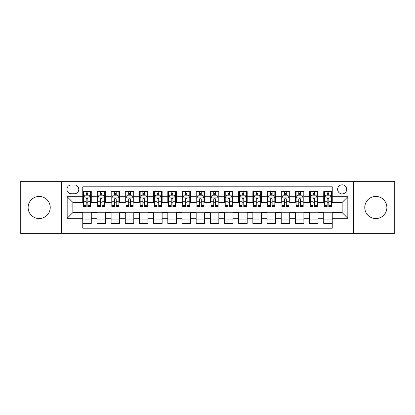 <?xml version="1.0" encoding="UTF-8"?>
<svg xmlns="http://www.w3.org/2000/svg" width="415" height="415" viewBox="0 0 415 415"><rect width="100%" height="100%" fill="white"/><g stroke="black" fill="none" stroke-linecap="round" stroke-linejoin="round"><path stroke-width="0.62" d="M375.824 196.445A11.055 11.055 0 0 0 364.769 207.5A11.055 11.055 0 0 0 375.824 218.555A11.055 11.055 0 0 0 386.879 207.5A11.055 11.055 0 0 0 375.824 196.445M39.176 196.445A11.055 11.055 0 0 0 28.121 207.5A11.055 11.055 0 0 0 39.176 218.555A11.055 11.055 0 0 0 50.231 207.5A11.055 11.055 0 0 0 39.176 196.445M342.157 184.82A4.534 4.534 0 0 0 337.623 189.354A4.534 4.534 0 0 0 342.157 193.893A4.534 4.534 0 0 0 346.696 189.354A4.534 4.534 0 0 0 342.157 184.82M353.497 233.723L394.25 233.723L394.25 181.277L353.497 181.277L353.497 233.723L61.503 233.723L61.503 181.277L20.75 181.277L20.75 233.723L61.503 233.723M332.239 191.554L323.731 191.554L323.731 196.726L318.061 196.726L318.061 202.396L323.731 202.396L323.731 196.726M318.061 196.726L318.061 191.554L309.559 191.554L309.559 196.726L303.889 196.726L303.889 202.396L309.559 202.396L309.559 196.726M303.889 196.726L303.889 191.554L295.381 191.554L295.381 196.726L289.712 196.726L289.712 202.396L295.381 202.396L295.381 196.726M289.712 196.726L289.712 191.554L281.209 191.554L281.209 196.726L275.539 196.726L275.539 202.396L281.209 202.396L281.209 196.726M275.539 196.726L275.539 191.554L267.032 191.554L267.032 196.726L261.362 196.726L261.362 202.396L267.032 202.396L267.032 196.726M261.362 196.726L261.362 191.554L252.86 191.554L252.86 196.726L247.19 196.726L247.19 202.396L252.86 202.396L252.86 196.726M247.19 196.726L247.19 191.554L238.682 191.554L238.682 196.726L233.012 196.726L233.012 202.396L238.682 202.396L238.682 196.726M233.012 196.726L233.012 191.554L224.51 191.554L224.51 196.726L218.84 196.726L218.84 202.396L224.51 202.396L224.51 196.726M218.84 196.726L218.84 191.554L210.332 191.554L210.332 196.726L204.668 196.726L204.668 202.396L210.332 202.396L210.332 196.726M204.668 196.726L204.668 191.554L196.16 191.554L196.16 196.726L190.49 196.726L190.49 202.396L196.16 202.396L196.16 196.726M190.49 196.726L190.49 191.554L181.988 191.554L181.988 196.726L176.318 196.726L176.318 202.396L181.988 202.396L181.988 196.726M176.318 196.726L176.318 191.554L167.81 191.554L167.81 196.726L162.141 196.726L162.141 202.396L167.81 202.396L167.81 196.726M162.141 196.726L162.141 191.554L153.638 191.554L153.638 196.726L147.968 196.726L147.968 202.396L153.638 202.396L153.638 196.726M147.968 196.726L147.968 191.554L139.461 191.554L139.461 196.726L133.791 196.726L133.791 202.396L139.461 202.396L139.461 196.726M133.791 196.726L133.791 191.554L125.289 191.554L125.289 196.726L119.619 196.726L119.619 202.396L125.289 202.396L125.289 196.726M119.619 196.726L119.619 191.554L111.111 191.554L111.111 196.726L105.441 196.726L105.441 202.396L111.111 202.396L111.111 196.726M105.441 196.726L105.441 191.554L96.939 191.554L96.939 202.396L91.269 202.396L91.269 191.554L82.761 191.554M82.761 223.446L91.269 223.446L91.269 212.605L96.939 212.605L96.939 223.446L105.441 223.446L105.441 212.605L111.111 212.605L111.111 218.274L105.441 218.274M111.111 218.274L111.111 223.446L119.619 223.446L119.619 212.605L125.289 212.605L125.289 218.274L119.619 218.274M125.289 218.274L125.289 223.446L133.791 223.446L133.791 212.605L139.461 212.605L139.461 218.274L133.791 218.274M139.461 218.274L139.461 223.446L147.968 223.446L147.968 212.605L153.638 212.605L153.638 218.274L147.968 218.274M153.638 218.274L153.638 223.446L162.141 223.446L162.141 212.605L167.81 212.605L167.81 218.274L162.141 218.274M167.81 218.274L167.81 223.446L176.318 223.446L176.318 212.605L181.988 212.605L181.988 218.274L176.318 218.274M181.988 218.274L181.988 223.446L190.49 223.446L190.49 212.605L196.16 212.605L196.16 218.274L190.49 218.274M196.16 218.274L196.16 223.446L204.668 223.446L204.668 212.605L210.332 212.605L210.332 218.274L204.668 218.274M210.332 218.274L210.332 223.446L218.84 223.446L218.84 212.605L224.51 212.605L224.51 218.274L218.84 218.274M224.51 218.274L224.51 223.446L233.012 223.446L233.012 212.605L238.682 212.605L238.682 218.274L233.012 218.274M238.682 218.274L238.682 223.446L247.19 223.446L247.19 212.605L252.86 212.605L252.86 218.274L247.19 218.274M252.86 218.274L252.86 223.446L261.362 223.446L261.362 212.605L267.032 212.605L267.032 218.274L261.362 218.274M267.032 218.274L267.032 223.446L275.539 223.446L275.539 212.605L281.209 212.605L281.209 218.274L275.539 218.274M281.209 218.274L281.209 223.446L289.712 223.446L289.712 212.605L295.381 212.605L295.381 218.274L289.712 218.274M295.381 218.274L295.381 223.446L303.889 223.446L303.889 212.605L309.559 212.605L309.559 218.274L303.889 218.274M309.559 218.274L309.559 223.446L318.061 223.446L318.061 212.605L323.731 212.605L323.731 218.274L318.061 218.274M71.281 193.753L74.399 193.753A4.394 4.394 0 0 0 78.793 189.354A4.394 4.394 0 0 0 74.399 184.96L71.281 184.96A4.394 4.394 0 0 0 66.888 189.354A4.394 4.394 0 0 0 71.281 193.753M353.497 181.277L61.503 181.277M332.239 196.726L332.239 186.807L82.761 186.807L82.761 202.396L72.843 202.396L72.843 212.605L82.761 212.605L82.761 228.193L332.239 228.193L332.239 212.605L342.157 212.605L342.157 202.396L332.239 202.396L332.239 196.726L347.827 196.726L347.827 218.274L332.239 218.274M82.761 218.274L67.173 218.274L67.173 196.726L82.761 196.726M323.731 218.274L323.731 223.446L332.239 223.446M82.761 195.097L83.472 195.097M86.164 195.097L87.866 195.097M90.558 195.097L91.269 195.097M82.761 202.255L83.472 202.255M86.164 202.255L87.866 202.255M90.558 202.255L91.269 202.255M82.761 212.745L91.269 212.745M82.761 219.903L91.269 219.903M96.939 202.255L97.65 202.255M100.342 202.255L102.043 202.255M104.736 202.255L105.441 202.255M96.939 195.097L97.65 195.097M100.342 195.097L102.043 195.097M104.736 195.097L105.441 195.097M96.939 212.745L105.441 212.745M96.939 219.903L105.441 219.903M111.111 212.745L119.619 212.745M111.111 219.903L119.619 219.903M111.111 195.097L111.822 195.097M114.514 195.097L116.216 195.097M118.908 195.097L119.619 195.097M111.111 202.255L111.822 202.255M114.514 202.255L116.216 202.255M118.908 202.255L119.619 202.255M125.289 212.745L133.791 212.745M125.289 219.903L133.791 219.903M125.289 195.097L125.994 195.097M128.692 195.097L130.388 195.097M133.085 195.097L133.791 195.097M125.289 202.255L125.994 202.255M128.692 202.255L130.388 202.255M133.085 202.255L133.791 202.255M139.461 212.745L147.968 212.745M139.461 219.903L147.968 219.903M139.461 195.097L140.171 195.097M142.864 195.097L144.565 195.097M147.258 195.097L147.968 195.097M139.461 202.255L140.171 202.255M142.864 202.255L144.565 202.255M147.258 202.255L147.968 202.255M153.638 212.745L162.141 212.745M153.638 219.903L162.141 219.903M153.638 195.097L154.344 195.097M157.036 195.097L158.738 195.097M161.435 195.097L162.141 195.097M153.638 202.255L154.344 202.255M157.036 202.255L158.738 202.255M161.435 202.255L162.141 202.255M167.81 212.745L176.318 212.745M167.81 219.903L176.318 219.903M167.81 195.097L168.521 195.097M171.213 195.097L172.915 195.097M175.607 195.097L176.318 195.097M167.81 202.255L168.521 202.255M171.213 202.255L172.915 202.255M175.607 202.255L176.318 202.255M181.988 212.745L190.49 212.745M181.988 219.903L190.49 219.903M181.988 195.097L182.693 195.097M185.386 195.097L187.087 195.097M189.78 195.097L190.49 195.097M181.988 202.255L182.693 202.255M185.386 202.255L187.087 202.255M189.78 202.255L190.49 202.255M196.16 212.745L204.668 212.745M196.16 219.903L204.668 219.903M196.16 195.097L196.871 195.097M199.563 195.097L201.265 195.097M203.957 195.097L204.668 195.097M196.16 202.255L196.871 202.255M199.563 202.255L201.265 202.255M203.957 202.255L204.668 202.255M210.332 212.745L218.84 212.745M210.332 219.903L218.84 219.903M210.332 195.097L211.043 195.097M213.735 195.097L215.437 195.097M218.129 195.097L218.84 195.097M210.332 202.255L211.043 202.255M213.735 202.255L215.437 202.255M218.129 202.255L218.84 202.255M224.51 212.745L233.012 212.745M224.51 219.903L233.012 219.903M224.51 195.097L225.221 195.097M227.913 195.097L229.614 195.097M232.307 195.097L233.012 195.097M224.51 202.255L225.221 202.255M227.913 202.255L229.614 202.255M232.307 202.255L233.012 202.255M238.682 212.745L247.19 212.745M238.682 219.903L247.19 219.903M238.682 195.097L239.393 195.097M242.085 195.097L243.787 195.097M246.479 195.097L247.19 195.097M238.682 202.255L239.393 202.255M242.085 202.255L243.787 202.255M246.479 202.255L247.19 202.255M252.86 212.745L261.362 212.745M252.86 219.903L261.362 219.903M252.86 195.097L253.565 195.097M256.263 195.097L257.964 195.097M260.656 195.097L261.362 195.097M252.86 202.255L253.565 202.255M256.263 202.255L257.964 202.255M260.656 202.255L261.362 202.255M267.032 212.745L275.539 212.745M267.032 219.903L275.539 219.903M267.032 195.097L267.742 195.097M270.435 195.097L272.136 195.097M274.829 195.097L275.539 195.097M267.032 202.255L267.742 202.255M270.435 202.255L272.136 202.255M274.829 202.255L275.539 202.255M281.209 212.745L289.712 212.745M281.209 219.903L289.712 219.903M281.209 195.097L281.915 195.097M284.612 195.097L286.308 195.097M289.006 195.097L289.712 195.097M281.209 202.255L281.915 202.255M284.612 202.255L286.308 202.255M289.006 202.255L289.712 202.255M295.381 212.745L303.889 212.745M295.381 219.903L303.889 219.903M295.381 195.097L296.092 195.097M298.784 195.097L300.486 195.097M303.178 195.097L303.889 195.097M295.381 202.255L296.092 202.255M298.784 202.255L300.486 202.255M303.178 202.255L303.889 202.255M309.559 212.745L318.061 212.745M309.559 219.903L318.061 219.903M309.559 195.097L310.264 195.097M312.957 195.097L314.658 195.097M317.351 195.097L318.061 195.097M309.559 202.255L310.264 202.255M312.957 202.255L314.658 202.255M317.351 202.255L318.061 202.255M323.731 212.745L332.239 212.745M323.731 219.903L332.239 219.903M323.731 195.097L324.442 195.097M327.134 195.097L328.836 195.097M331.528 195.097L332.239 195.097M323.731 202.255L324.442 202.255M327.134 202.255L328.836 202.255M331.528 202.255L332.239 202.255M72.843 202.396L67.173 196.726M72.843 212.605L67.173 218.274M347.827 196.726L342.157 202.396M347.827 218.274L342.157 212.605M87.866 193.395L86.164 193.395M90.558 205.492L87.866 205.492L87.866 206.649L90.558 206.649L90.558 198.002L89.142 195.169L84.888 195.169L83.472 198.002L83.472 206.649L86.164 206.649L86.164 205.492L83.472 205.492M83.472 198.002L83.472 191.554M90.558 198.002L90.558 191.554M86.164 195.169L86.164 191.554M87.866 191.554L87.866 195.169M87.866 205.492L87.866 199.065C87.3 197.976 86.735 197.976 86.164 199.065L86.164 205.492M102.043 193.395L100.342 193.395M104.736 205.492L102.043 205.492L102.043 206.649L104.736 206.649L104.736 198.002L103.319 195.169L99.066 195.169L97.65 198.002L97.65 206.649L100.342 206.649L100.342 205.492L97.65 205.492M97.65 198.002L97.65 191.554M104.736 198.002L104.736 191.554M100.342 195.169L100.342 191.554M102.043 191.554L102.043 195.169M102.043 205.492L102.043 199.065C101.473 197.976 100.907 197.976 100.342 199.065L100.342 205.492M116.216 193.395L114.514 193.395M118.908 205.492L116.216 205.492L116.216 206.649L118.908 206.649L118.908 198.002L117.492 195.169L113.238 195.169L111.822 198.002L111.822 206.649L114.514 206.649L114.514 205.492L111.822 205.492M111.822 198.002L111.822 191.554M118.908 198.002L118.908 191.554M114.514 195.169L114.514 191.554M116.216 191.554L116.216 195.169M116.216 205.492L116.216 199.065C115.65 197.976 115.085 197.976 114.514 199.065L114.514 205.492M130.388 193.395L128.692 193.395M133.085 205.492L130.388 205.492L130.388 206.649L133.085 206.649L133.085 198.002L131.664 195.169L127.415 195.169L125.994 198.002L125.994 206.649L128.692 206.649L128.692 205.492L125.994 205.492M125.994 198.002L125.994 191.554M133.085 198.002L133.085 191.554M128.692 195.169L128.692 191.554M130.388 191.554L130.388 195.169M130.388 205.492L130.388 199.065C129.822 197.976 129.257 197.976 128.692 199.065L128.692 205.492M144.565 193.395L142.864 193.395M147.258 205.492L144.565 205.492L144.565 206.649L147.258 206.649L147.258 198.002L145.841 195.169L141.588 195.169L140.171 198.002L140.171 206.649L142.864 206.649L142.864 205.492L140.171 205.492M140.171 198.002L140.171 191.554M147.258 198.002L147.258 191.554M142.864 195.169L142.864 191.554M144.565 191.554L144.565 195.169M144.565 205.492L144.565 199.065C144 197.976 143.429 197.976 142.864 199.065L142.864 205.492M158.738 193.395L157.036 193.395M161.435 205.492L158.738 205.492L158.738 206.649L161.435 206.649L161.435 198.002L160.014 195.169L155.765 195.169L154.344 198.002L154.344 206.649L157.036 206.649L157.036 205.492L154.344 205.492M154.344 198.002L154.344 191.554M161.435 198.002L161.435 191.554M157.036 195.169L157.036 191.554M158.738 191.554L158.738 195.169M158.738 205.492L158.738 199.065C158.172 197.976 157.607 197.976 157.036 199.065L157.036 205.492M172.915 193.395L171.213 193.395M175.607 205.492L172.915 205.492L172.915 206.649L175.607 206.649L175.607 198.002L174.191 195.169L169.937 195.169L168.521 198.002L168.521 206.649L171.213 206.649L171.213 205.492L168.521 205.492M168.521 198.002L168.521 191.554M175.607 198.002L175.607 191.554M171.213 195.169L171.213 191.554M172.915 191.554L172.915 195.169M172.915 205.492L172.915 199.065C172.35 197.976 171.779 197.976 171.213 199.065L171.213 205.492M187.087 193.395L185.386 193.395M189.78 205.492L187.087 205.492L187.087 206.649L189.78 206.649L189.78 198.002L188.363 195.169L184.11 195.169L182.693 198.002L182.693 206.649L185.386 206.649L185.386 205.492L182.693 205.492M182.693 198.002L182.693 191.554M189.78 198.002L189.78 191.554M185.386 195.169L185.386 191.554M187.087 191.554L187.087 195.169M187.087 205.492L187.087 199.065C186.522 197.976 185.956 197.976 185.386 199.065L185.386 205.492M201.265 193.395L199.563 193.395M203.957 205.492L201.265 205.492L201.265 206.649L203.957 206.649L203.957 198.002L202.541 195.169L198.287 195.169L196.871 198.002L196.871 206.649L199.563 206.649L199.563 205.492L196.871 205.492M196.871 198.002L196.871 191.554M203.957 198.002L203.957 191.554M199.563 195.169L199.563 191.554M201.265 191.554L201.265 195.169M201.265 205.492L201.265 199.065C200.699 197.976 200.129 197.976 199.563 199.065L199.563 205.492M215.437 193.395L213.735 193.395M218.129 205.492L215.437 205.492L215.437 206.649L218.129 206.649L218.129 198.002L216.713 195.169L212.459 195.169L211.043 198.002L211.043 206.649L213.735 206.649L213.735 205.492L211.043 205.492M211.043 198.002L211.043 191.554M218.129 198.002L218.129 191.554M213.735 195.169L213.735 191.554M215.437 191.554L215.437 195.169M215.437 205.492L215.437 199.065C214.871 197.976 214.306 197.976 213.735 199.065L213.735 205.492M229.614 193.395L227.913 193.395M232.307 205.492L229.614 205.492L229.614 206.649L232.307 206.649L232.307 198.002L230.89 195.169L226.637 195.169L225.221 198.002L225.221 206.649L227.913 206.649L227.913 205.492L225.221 205.492M225.221 198.002L225.221 191.554M232.307 198.002L232.307 191.554M227.913 195.169L227.913 191.554M229.614 191.554L229.614 195.169M229.614 205.492L229.614 199.065C229.044 197.976 228.478 197.976 227.913 199.065L227.913 205.492M243.787 193.395L242.085 193.395M246.479 205.492L243.787 205.492L243.787 206.649L246.479 206.649L246.479 198.002L245.063 195.169L240.809 195.169L239.393 198.002L239.393 206.649L242.085 206.649L242.085 205.492L239.393 205.492M239.393 198.002L239.393 191.554M246.479 198.002L246.479 191.554M242.085 195.169L242.085 191.554M243.787 191.554L243.787 195.169M243.787 205.492L243.787 199.065C243.221 197.976 242.656 197.976 242.085 199.065L242.085 205.492M257.964 193.395L256.263 193.395M260.656 205.492L257.964 205.492L257.964 206.649L260.656 206.649L260.656 198.002L259.235 195.169L254.986 195.169L253.565 198.002L253.565 206.649L256.263 206.649L256.263 205.492L253.565 205.492M253.565 198.002L253.565 191.554M260.656 198.002L260.656 191.554M256.263 195.169L256.263 191.554M257.964 191.554L257.964 195.169M257.964 205.492L257.964 199.065C257.393 197.976 256.828 197.976 256.263 199.065L256.263 205.492M272.136 193.395L270.435 193.395M274.829 205.492L272.136 205.492L272.136 206.649L274.829 206.649L274.829 198.002L273.412 195.169L269.159 195.169L267.742 198.002L267.742 206.649L270.435 206.649L270.435 205.492L267.742 205.492M267.742 198.002L267.742 191.554M274.829 198.002L274.829 191.554M270.435 195.169L270.435 191.554M272.136 191.554L272.136 195.169M272.136 205.492L272.136 199.065C271.571 197.976 271.005 197.976 270.435 199.065L270.435 205.492M286.308 193.395L284.612 193.395M289.006 205.492L286.308 205.492L286.308 206.649L289.006 206.649L289.006 198.002L287.585 195.169L283.336 195.169L281.915 198.002L281.915 206.649L284.612 206.649L284.612 205.492L281.915 205.492M281.915 198.002L281.915 191.554M289.006 198.002L289.006 191.554M284.612 195.169L284.612 191.554M286.308 191.554L286.308 195.169M286.308 205.492L286.308 199.065C285.743 197.976 285.178 197.976 284.612 199.065L284.612 205.492M300.486 193.395L298.784 193.395M303.178 205.492L300.486 205.492L300.486 206.649L303.178 206.649L303.178 198.002L301.762 195.169L297.508 195.169L296.092 198.002L296.092 206.649L298.784 206.649L298.784 205.492L296.092 205.492M296.092 198.002L296.092 191.554M303.178 198.002L303.178 191.554M298.784 195.169L298.784 191.554M300.486 191.554L300.486 195.169M300.486 205.492L300.486 199.065C299.921 197.976 299.35 197.976 298.784 199.065L298.784 205.492M314.658 193.395L312.957 193.395M317.351 205.492L314.658 205.492L314.658 206.649L317.351 206.649L317.351 198.002L315.934 195.169L311.681 195.169L310.264 198.002L310.264 206.649L312.957 206.649L312.957 205.492L310.264 205.492M310.264 198.002L310.264 191.554M317.351 198.002L317.351 191.554M312.957 195.169L312.957 191.554M314.658 191.554L314.658 195.169M314.658 205.492L314.658 199.065C314.093 197.976 313.527 197.976 312.957 199.065L312.957 205.492M328.836 193.395L327.134 193.395M331.528 205.492L328.836 205.492L328.836 206.649L331.528 206.649L331.528 198.002L330.112 195.169L325.858 195.169L324.442 198.002L324.442 206.649L327.134 206.649L327.134 205.492L324.442 205.492M324.442 198.002L324.442 191.554M331.528 198.002L331.528 191.554M327.134 195.169L327.134 191.554M328.836 191.554L328.836 195.169M328.836 205.492L328.836 199.065C328.27 197.976 327.7 197.976 327.134 199.065L327.134 205.492M96.939 218.274L91.269 218.274M96.939 196.726L91.269 196.726M90.522 197.934L83.508 197.934M83.472 195.947L84.499 195.947M89.531 195.947L90.558 195.947M86.164 201.291L83.472 201.291M90.558 201.291L87.866 201.291M87.866 194.298L86.164 194.298M104.699 197.934L97.681 197.934M97.65 195.947L98.677 195.947M103.709 195.947L104.736 195.947M100.342 201.291L97.65 201.291M104.736 201.291L102.043 201.291M102.043 194.298L100.342 194.298M118.872 197.934L111.858 197.934M111.822 195.947L112.849 195.947M117.881 195.947L118.908 195.947M114.514 201.291L111.822 201.291M118.908 201.291L116.216 201.291M116.216 194.298L114.514 194.298M133.049 197.934L126.03 197.934M125.994 195.947L127.021 195.947M132.058 195.947L133.085 195.947M128.692 201.291L125.994 201.291M133.085 201.291L130.388 201.291M130.388 194.298L128.692 194.298M147.221 197.934L140.208 197.934M140.171 195.947L141.199 195.947M146.23 195.947L147.258 195.947M142.864 201.291L140.171 201.291M147.258 201.291L144.565 201.291M144.565 194.298L142.864 194.298M161.399 197.934L154.38 197.934M154.344 195.947L155.371 195.947M160.403 195.947L161.435 195.947M157.036 201.291L154.344 201.291M161.435 201.291L158.738 201.291M158.738 194.298L157.036 194.298M175.571 197.934L168.557 197.934M168.521 195.947L169.548 195.947M174.58 195.947L175.607 195.947M171.213 201.291L168.521 201.291M175.607 201.291L172.915 201.291M172.915 194.298L171.213 194.298M189.748 197.934L182.73 197.934M182.693 195.947L183.721 195.947M188.752 195.947L189.78 195.947M185.386 201.291L182.693 201.291M189.78 201.291L187.087 201.291M187.087 194.298L185.386 194.298M203.921 197.934L196.902 197.934M196.871 195.947L197.898 195.947M202.93 195.947L203.957 195.947M199.563 201.291L196.871 201.291M203.957 201.291L201.265 201.291M201.265 194.298L199.563 194.298M218.098 197.934L211.079 197.934M211.043 195.947L212.07 195.947M217.102 195.947L218.129 195.947M213.735 201.291L211.043 201.291M218.129 201.291L215.437 201.291M215.437 194.298L213.735 194.298M232.27 197.934L225.252 197.934M225.221 195.947L226.248 195.947M231.28 195.947L232.307 195.947M227.913 201.291L225.221 201.291M232.307 201.291L229.614 201.291M229.614 194.298L227.913 194.298M246.443 197.934L239.429 197.934M239.393 195.947L240.42 195.947M245.452 195.947L246.479 195.947M242.085 201.291L239.393 201.291M246.479 201.291L243.787 201.291M243.787 194.298L242.085 194.298M260.62 197.934L253.601 197.934M253.565 195.947L254.597 195.947M259.629 195.947L260.656 195.947M256.263 201.291L253.565 201.291M260.656 201.291L257.964 201.291M257.964 194.298L256.263 194.298M274.792 197.934L267.779 197.934M267.742 195.947L268.77 195.947M273.801 195.947L274.829 195.947M270.435 201.291L267.742 201.291M274.829 201.291L272.136 201.291M272.136 194.298L270.435 194.298M288.97 197.934L281.951 197.934M281.915 195.947L282.942 195.947M287.979 195.947L289.006 195.947M284.612 201.291L281.915 201.291M289.006 201.291L286.308 201.291M286.308 194.298L284.612 194.298M303.142 197.934L296.128 197.934M296.092 195.947L297.119 195.947M302.151 195.947L303.178 195.947M298.784 201.291L296.092 201.291M303.178 201.291L300.486 201.291M300.486 194.298L298.784 194.298M317.319 197.934L310.301 197.934M310.264 195.947L311.292 195.947M316.323 195.947L317.351 195.947M312.957 201.291L310.264 201.291M317.351 201.291L314.658 201.291M314.658 194.298L312.957 194.298M331.492 197.934L324.478 197.934M324.442 195.947L325.469 195.947M330.501 195.947L331.528 195.947M327.134 201.291L324.442 201.291M331.528 201.291L328.836 201.291M328.836 194.298L327.134 194.298"/></g></svg>
